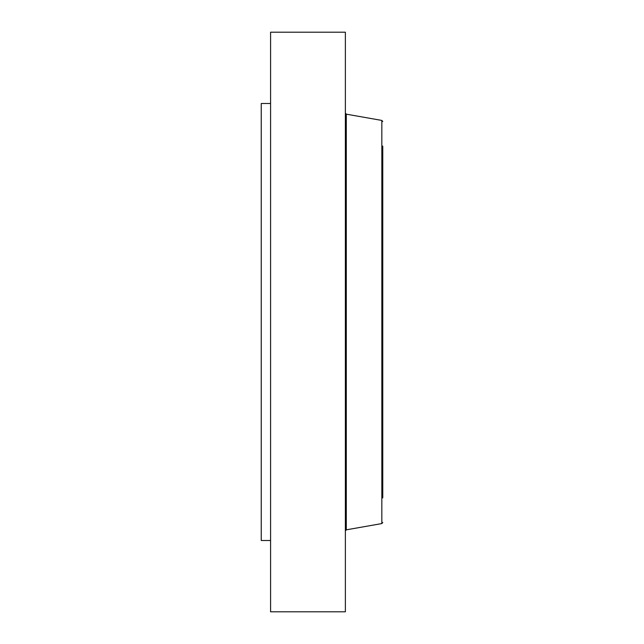 <?xml version="1.0" encoding="UTF-8"?>
<svg xmlns="http://www.w3.org/2000/svg" width="644" height="644" viewBox="0 0 644 644"><rect width="100%" height="100%" fill="white"/><g stroke="black" fill="none" stroke-linecap="round" stroke-linejoin="round"><path stroke-width="0.97" d="M270.585 540.517L261.239 540.517L261.239 103.483L270.585 103.483M270.585 611.8L270.585 32.2L345.369 32.2L345.369 611.8L270.585 611.8M382.761 497.925L382.761 146.075M382.761 522.469L381.836 523.572L381.836 120.428L382.761 121.531M381.836 523.572L346.295 529.835L346.295 114.165L345.369 113.054M381.836 120.428L346.295 114.165M346.295 529.835L345.369 530.946"/></g></svg>
